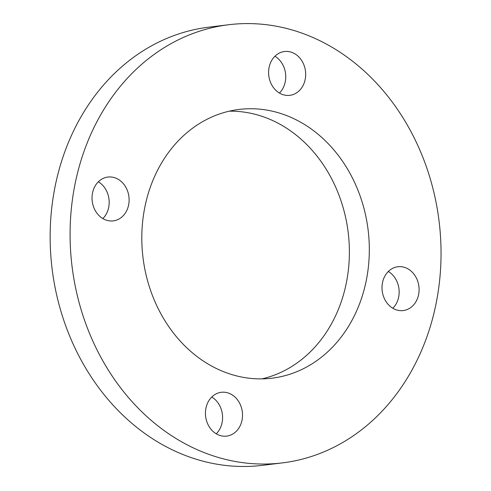 <?xml version="1.0" encoding="UTF-8"?>
<svg xmlns="http://www.w3.org/2000/svg" width="491" height="491" viewBox="0 0 491 491"><rect width="100%" height="100%" fill="white"/><g stroke="black" fill="none" stroke-linecap="round" stroke-linejoin="round"><path stroke-width="0.74" d="M74.325 187.752A220.723 184.904 -97 0 1 228.745 24.722A220.723 184.904 -97 0 1 439.095 221.349A220.723 184.904 -97 0 1 282.374 462.896A220.723 184.904 -97 0 1 74.325 187.752M282.374 462.896L262.433 465.339A220.723 184.904 -97 0 1 54.384 190.195A220.723 184.904 -97 0 1 208.804 27.165L228.745 24.722M144.403 209.43A135.375 113.409 -97 0 1 239.111 109.438A135.375 113.409 -97 0 1 368.127 230.034A135.375 113.409 -97 0 1 272.008 378.187A135.375 113.409 -97 0 1 144.403 209.43M229.205 111.187A135.375 113.409 -97 0 1 348.187 232.476A135.375 113.409 -97 0 1 261.973 378.874M205.858 408.592A22.07 18.492 -97 0 1 221.3 392.291A22.07 18.492 -97 0 1 242.333 411.949A22.07 18.492 -97 0 1 226.664 436.106A22.07 18.492 -97 0 1 205.858 408.592M211.756 397.023A22.07 18.492 -97 0 1 216.261 433.811M382.421 283.049A22.07 18.492 -97 0 1 397.863 266.748A22.07 18.492 -97 0 1 418.897 286.413A22.07 18.492 -97 0 1 403.228 310.564A22.07 18.492 -97 0 1 382.421 283.049M388.326 271.48A22.07 18.492 -97 0 1 392.825 308.268M269.013 67.819A22.07 18.492 -97 0 1 284.455 51.518A22.07 18.492 -97 0 1 305.494 71.177A22.07 18.492 -97 0 1 289.819 95.334A22.07 18.492 -97 0 1 269.013 67.819M274.917 56.25A22.07 18.492 -97 0 1 279.422 93.038M92.449 193.362A22.07 18.492 -97 0 1 107.891 177.055A22.07 18.492 -97 0 1 128.924 196.719A22.07 18.492 -97 0 1 113.255 220.876A22.07 18.492 -97 0 1 92.449 193.362M98.347 181.793A22.07 18.492 -97 0 1 102.852 218.581"/></g></svg>
